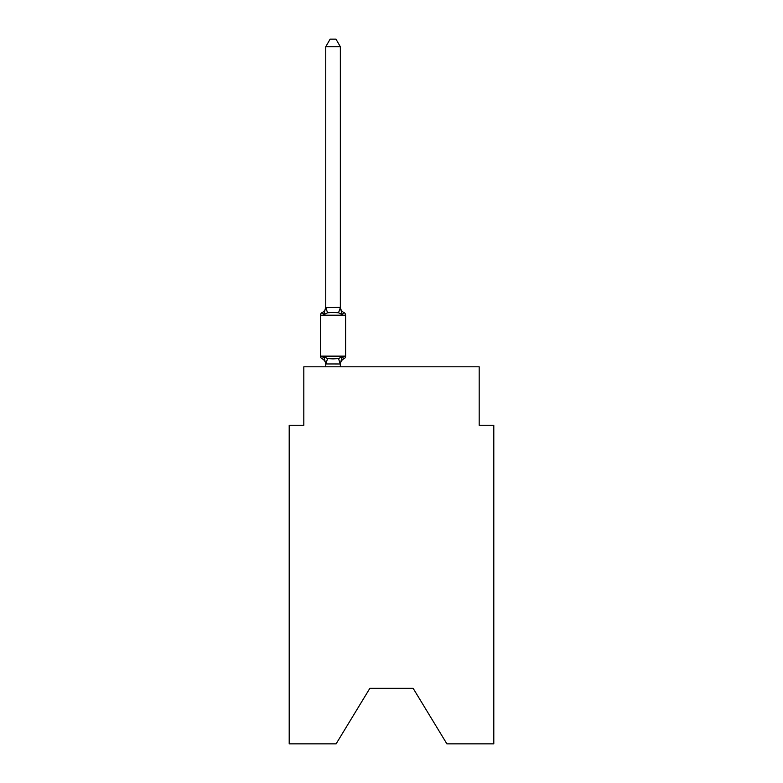 <?xml version="1.0" encoding="UTF-8"?>
<svg xmlns="http://www.w3.org/2000/svg" width="783" height="783" viewBox="0 0 783 783"><rect width="100%" height="100%" fill="white"/><g stroke="black" fill="none" stroke-linecap="round" stroke-linejoin="round"><path stroke-width="1.17" d="M413.13 688.316L446.887 743.85L493.799 743.85L493.799 425.257L479.186 425.257L479.186 366.806L303.814 366.806L303.814 425.257L289.201 425.257L289.201 743.85L336.113 743.85L369.87 688.316L413.13 688.316L369.87 688.316M325.738 364.545L325.738 364.545A6.43 6.43 0 0 0 322.116 358.761A2.926 2.926 0 0 1 320.472 356.138A2.926 2.926 0 0 0 322.116 358.761L323.908 356.705L322.116 358.761A2.926 2.926 0 0 1 320.472 356.138A2.926 2.926 0 0 0 322.116 358.761L323.908 356.705L322.116 358.761A2.926 2.926 0 0 1 320.472 356.138A2.926 2.926 0 0 0 322.116 358.761A2.926 2.926 0 0 1 320.472 356.138A2.926 2.926 0 0 0 322.116 358.761A2.926 2.926 0 0 1 320.472 356.138A2.926 2.926 0 0 0 322.116 358.761L323.908 356.705L322.116 358.761A2.926 2.926 0 0 1 320.472 356.138A2.926 2.926 0 0 0 322.116 358.761L323.908 356.705L322.116 358.761A2.926 2.926 0 0 1 320.472 356.138A2.926 2.926 0 0 0 322.116 358.761L323.908 356.705L322.116 358.761A2.926 2.926 0 0 1 320.472 356.138A2.926 2.926 0 0 0 322.116 358.761A2.926 2.926 0 0 1 320.472 356.138A2.926 2.926 0 0 0 322.116 358.761A2.926 2.926 0 0 1 320.472 356.138A2.926 2.926 0 0 0 322.116 358.761A2.926 2.926 0 0 1 320.472 356.138A2.926 2.926 0 0 0 322.116 358.761L323.908 356.705L322.116 358.761A2.926 2.926 0 0 1 320.472 356.138A2.926 2.926 0 0 0 322.116 358.761L323.908 356.705L322.116 358.761A2.926 2.926 0 0 1 320.472 356.138A2.926 2.926 0 0 0 322.116 358.761L323.908 356.705L322.116 358.761A2.926 2.926 0 0 1 320.472 356.138A2.926 2.926 0 0 0 322.116 358.761A2.926 2.926 0 0 1 320.472 356.138A2.926 2.926 0 0 0 322.116 358.761A2.926 2.926 0 0 1 320.472 356.138A2.926 2.926 0 0 0 322.116 358.761L323.908 356.705L322.116 358.761A2.926 2.926 0 0 1 320.472 356.138A2.926 2.926 0 0 0 322.116 358.761L323.908 356.705L322.116 358.761A2.926 2.926 0 0 1 320.472 356.138A2.926 2.926 0 0 0 322.116 358.761L323.908 356.705L322.116 358.761A2.926 2.926 0 0 1 320.472 356.138A2.926 2.926 0 0 0 322.116 358.761L323.908 356.705L322.116 358.761A2.926 2.926 0 0 1 320.472 356.138A2.926 2.926 0 0 0 322.116 358.761A2.926 2.926 0 0 1 320.472 356.138A2.926 2.926 0 0 0 322.116 358.761A2.926 2.926 0 0 1 320.472 356.138A2.926 2.926 0 0 0 322.116 358.761L323.908 356.705L322.116 358.761A2.926 2.926 0 0 1 320.472 356.138A2.926 2.926 0 0 0 322.116 358.761L323.908 356.705L322.116 358.761A2.926 2.926 0 0 1 320.472 356.138A2.926 2.926 0 0 0 322.116 358.761L323.908 356.705L322.116 358.761A2.926 2.926 0 0 1 320.472 356.138A2.926 2.926 0 0 0 322.116 358.761L323.908 356.705L322.116 358.761A2.926 2.926 0 0 1 320.472 356.138A2.926 2.926 0 0 0 322.116 358.761A2.926 2.926 0 0 1 320.472 356.138A2.926 2.926 0 0 0 322.116 358.761A2.926 2.926 0 0 1 320.472 356.138A2.926 2.926 0 0 0 322.116 358.761L323.908 356.705L322.116 358.761A2.926 2.926 0 0 1 320.472 356.138A2.926 2.926 0 0 0 322.116 358.761L323.908 356.705L322.116 358.761A2.926 2.926 0 0 1 320.472 356.138A2.926 2.926 0 0 0 322.116 358.761L323.908 356.705L322.116 358.761A2.926 2.926 0 0 1 320.472 356.138A2.926 2.926 0 0 0 322.116 358.761L323.908 356.705L322.116 358.761A2.926 2.926 0 0 1 320.472 356.138A2.926 2.926 0 0 0 322.116 358.761L323.908 356.705L322.116 358.761L323.908 356.705L322.116 358.761L323.908 356.705L322.116 358.761L323.908 356.705L322.116 358.761L323.908 356.705L322.116 358.761L323.908 356.705L322.116 358.761L323.908 356.705L327.558 358.585L333.039 358.878L338.53 358.585L342.181 356.705L343.972 358.761L343.13 358.36M340.351 46.745L325.738 46.745L330.123 39.15L335.966 39.15L340.351 46.745L340.351 307.67L342.181 314.639L343.972 312.583A2.926 2.926 0 0 1 345.606 315.216A2.926 2.926 0 0 0 343.972 312.583L342.181 314.639L343.972 312.583A2.926 2.926 0 0 1 345.606 315.216A2.926 2.926 0 0 0 343.972 312.583L342.181 314.639L343.972 312.583A2.926 2.926 0 0 1 345.606 315.216A2.926 2.926 0 0 0 343.972 312.583L342.181 314.639L343.972 312.583A2.926 2.926 0 0 1 345.606 315.216A2.926 2.926 0 0 0 343.972 312.583L342.181 314.639L343.972 312.583A2.926 2.926 0 0 1 345.606 315.216A2.926 2.926 0 0 0 343.972 312.583L342.181 314.639L343.972 312.583A2.926 2.926 0 0 1 345.606 315.216A2.926 2.926 0 0 0 343.972 312.583L342.181 314.639L343.972 312.583A2.926 2.926 0 0 1 345.606 315.216A2.926 2.926 0 0 0 343.972 312.583L342.181 314.639L343.972 312.583A2.926 2.926 0 0 1 345.606 315.216A2.926 2.926 0 0 0 343.972 312.583L342.181 314.639L343.972 312.583A2.926 2.926 0 0 1 345.606 315.216A2.926 2.926 0 0 0 343.972 312.583L342.181 314.639L343.972 312.583A2.926 2.926 0 0 1 345.606 315.216A2.926 2.926 0 0 0 343.972 312.583L342.181 314.639L343.972 312.583A2.926 2.926 0 0 1 345.606 315.216A2.926 2.926 0 0 0 343.972 312.583L342.181 314.639L343.972 312.583A2.926 2.926 0 0 1 345.606 315.216A2.926 2.926 0 0 0 343.972 312.583L342.181 314.639L343.972 312.583A2.926 2.926 0 0 1 345.606 315.216A2.926 2.926 0 0 0 343.972 312.583L342.181 314.639L343.972 312.583A2.926 2.926 0 0 1 345.606 315.216A2.926 2.926 0 0 0 343.972 312.583L342.181 314.639L343.972 312.583A2.926 2.926 0 0 1 345.606 315.216A2.926 2.926 0 0 0 343.972 312.583L342.181 314.639L343.972 312.583A2.926 2.926 0 0 1 345.606 315.216A2.926 2.926 0 0 0 343.972 312.583L342.181 314.639L343.972 312.583A2.926 2.926 0 0 1 345.606 315.216A2.926 2.926 0 0 0 343.972 312.583L342.181 314.639L343.972 312.583A2.926 2.926 0 0 1 345.606 315.216A2.926 2.926 0 0 0 343.972 312.583L342.181 314.639L343.972 312.583A2.926 2.926 0 0 1 345.606 315.216A2.926 2.926 0 0 0 343.972 312.583L342.181 314.639L343.972 312.583A2.926 2.926 0 0 1 345.606 315.216A2.926 2.926 0 0 0 343.972 312.583L342.181 314.639L343.972 312.583A2.926 2.926 0 0 1 345.606 315.216A2.926 2.926 0 0 0 343.972 312.583L342.181 314.639L343.972 312.583A2.926 2.926 0 0 1 345.606 315.216A2.926 2.926 0 0 0 343.972 312.583L342.181 314.639L343.972 312.583A2.926 2.926 0 0 1 345.606 315.216A2.926 2.926 0 0 0 343.972 312.583L342.181 314.639L343.972 312.583A2.926 2.926 0 0 1 345.606 315.216A2.926 2.926 0 0 0 343.972 312.583L342.181 314.639L343.972 312.583A2.926 2.926 0 0 1 345.606 315.216A2.926 2.926 0 0 0 343.972 312.583L342.181 314.639L343.972 312.583A2.926 2.926 0 0 1 345.606 315.216A2.926 2.926 0 0 0 343.972 312.583L342.181 314.639L343.972 312.583A2.926 2.926 0 0 1 345.606 315.216A2.926 2.926 0 0 0 343.972 312.583L342.181 314.639L343.972 312.583A2.926 2.926 0 0 1 345.606 315.216A2.926 2.926 0 0 0 343.972 312.583L342.181 314.639L343.972 312.583A2.926 2.926 0 0 1 345.606 315.216A2.926 2.926 0 0 0 343.972 312.583L342.181 314.639L343.972 312.583A2.926 2.926 0 0 1 345.606 315.216A2.926 2.926 0 0 0 343.972 312.583L342.181 314.639L343.972 312.583A2.926 2.926 0 0 1 345.606 315.216A2.926 2.926 0 0 0 343.972 312.583L342.181 314.639L343.972 312.583A2.926 2.926 0 0 1 345.606 315.216A2.926 2.926 0 0 0 343.972 312.583L342.181 314.639L338.53 312.76L333.039 312.466L327.558 312.76L323.908 314.639L322.116 312.583L322.948 312.985M340.351 307.67L338.53 312.76M342.181 356.705L343.972 358.761L342.181 356.705L343.972 358.761L342.181 356.705L343.972 358.761L342.181 356.705L343.972 358.761L342.181 356.705L343.972 358.761L342.181 356.705L343.972 358.761L342.181 356.705L343.972 358.761L342.181 356.705L343.972 358.761L342.181 356.705L343.972 358.761L342.181 356.705L343.972 358.761L342.181 356.705L343.972 358.761L342.181 356.705L343.972 358.761L342.181 356.705L343.972 358.761L342.181 356.705L343.972 358.761L342.181 356.705L343.972 358.761L342.181 356.705L343.972 358.761L342.181 356.705L340.233 363.978L325.738 363.948L323.908 356.705M340.351 364.545A6.43 6.43 0 0 1 343.972 358.761A2.926 2.926 0 0 0 345.606 356.138L345.606 315.216L320.472 315.216A2.926 2.926 0 0 1 322.116 312.583L323.908 314.639L322.116 312.583A6.43 6.43 0 0 0 325.738 306.799L325.738 307.67L340.233 307.367M325.738 46.745L325.738 307.406L327.558 312.76M320.472 315.216L320.472 356.138L345.606 356.138M325.738 306.799L323.908 314.639M340.351 366.806L340.351 363.948M325.738 366.806L325.738 363.948M340.351 306.799A6.43 6.43 0 0 0 343.972 312.583M327.558 358.585L325.855 363.978M338.53 358.585L340.233 363.978"/></g></svg>
